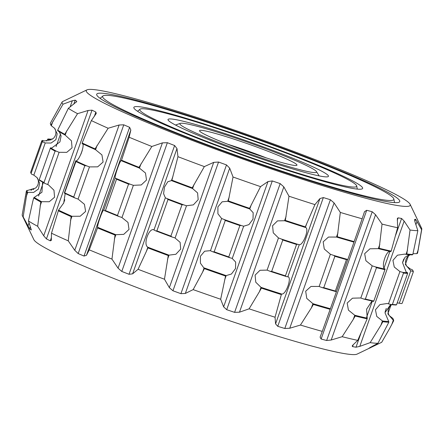 <?xml version="1.0" encoding="UTF-8"?>
<svg xmlns="http://www.w3.org/2000/svg" width="444" height="444" viewBox="0 0 444 444"><rect width="100%" height="100%" fill="white"/><g stroke="black" fill="none" stroke-linecap="round" stroke-linejoin="round"><path stroke-width="0.67" d="M266.433 157.953A45.388 3.247 19.5 0 0 227.778 144.261M204.223 130.725A51.693 3.696 19.5 0 0 199.545 130.947A51.693 3.696 19.5 0 0 247.003 151.393A51.693 3.696 19.5 0 0 296.753 165.368A51.693 3.696 19.5 0 0 261.266 148.718A51.693 3.696 19.5 0 0 204.223 130.725M186.508 123.815A72.5 5.184 -160.5 0 1 261.139 147.053A72.5 5.184 -160.5 0 1 316.455 171.573A72.5 5.184 -160.5 0 1 246.509 152.797A72.5 5.184 -160.5 0 1 180.331 123.365A72.5 5.184 -160.5 0 1 186.508 123.815M27.095 190.354A194.294 13.892 19.5 0 0 27.695 192.33L33.578 192.446L38.367 189.083L39.694 183.206L37.068 177.661C37.918 178.471 40.249 183.788 35.57 188.073L26.446 190.781A194.761 13.925 19.5 0 0 26.385 190.97L22.2 214.835A190.754 13.636 19.5 0 0 22.383 215.723L33.899 239.71A171.839 12.288 19.5 0 0 191.664 307.675A171.839 12.288 19.5 0 0 357.037 354.134L381.707 342.28A190.754 13.636 19.5 0 0 381.779 342.174L389.455 328.838L381.707 342.28M22.383 215.723A190.754 13.636 19.5 0 0 23.155 216.816L29.637 228.882L31.263 230.009M31.252 229.626L28.449 220.968A190.754 13.636 19.5 0 0 37.662 226.296L43.712 235.775L46.431 238.9L50.272 240.82L51.304 240.426L51.487 233.205A190.754 13.636 19.5 0 0 68.259 240.87L74.758 250.288L78.183 253.568L84.01 256.06L86.469 255.3L89.261 249.861A190.754 13.636 19.5 0 0 111.955 259.102L118.054 268.165L121.784 271.445L129.026 274.275L132.612 273.848L138.073 269.297A190.754 13.636 19.5 0 0 164.474 279.221L169.347 287.651L172.955 290.781L180.913 293.667L185.337 293.451L193.151 289.621A190.754 13.636 19.5 0 0 220.668 299.245L223.626 306.848L226.701 309.69L234.593 312.348L239.477 312.193L249.101 308.835A190.754 13.636 19.5 0 0 275.041 317.227L275.569 323.87L277.755 326.312L284.804 328.488L289.738 328.238L300.449 325.058A190.754 13.636 19.5 0 0 322.272 331.391L320.08 337.113L321.117 339.027L326.64 340.504L331.196 340.015L342.163 336.707A190.754 13.636 19.5 0 0 357.731 340.365L352.858 345.105L352.181 345.993L352.547 346.592L355.999 347.219L359.79 346.37L370.163 342.64A190.754 13.636 19.5 0 0 377.955 343.262L370.635 347.236L368.97 348.257L370.562 347.73M175.774 119.625A85.104 6.083 -160.5 0 1 270.385 149.506A85.104 6.083 -160.5 0 1 327.955 176.718A85.104 6.083 -160.5 0 1 246.204 153.646A85.104 6.083 -160.5 0 1 168.154 120.13A85.104 6.083 -160.5 0 1 175.774 119.625M397.197 302.886L401.465 303.602L402.197 303.263L413.303 271.9L412.881 271.362A196.415 14.042 19.5 0 0 412.52 269.974A196.415 14.042 19.5 0 0 412.421 269.824L410.162 268.87L406.932 266.339C406.082 265.529 403.751 260.212 408.43 255.927L410.117 254.773M393.312 320.263L391.769 324.475L393.567 320.945L393.312 320.263A194.294 13.892 19.5 0 0 393.317 319.319A194.294 13.892 19.5 0 0 392.718 318.287L389.438 315.734C388.589 314.918 386.258 309.607 390.942 305.322L391.802 304.673M393.567 320.945A194.761 13.925 19.5 0 0 393.562 320.024L393.317 319.319M391.769 324.475L389.455 328.838M417.837 230.641L412.831 254.456A194.761 13.925 19.5 0 1 406.826 253.979L410.045 230.02A190.754 13.636 19.5 0 0 417.837 230.641L415.001 221.95L414.563 219.508L415.601 219.236L421.589 229.659L417.554 253.219A194.761 13.925 19.5 0 0 417.615 253.03L421.8 229.165A190.754 13.636 19.5 0 0 421.617 228.277L410.101 204.29A171.839 12.288 19.5 0 0 280.253 146.409A171.839 12.288 19.5 0 0 101.926 90.798A171.839 12.288 19.5 0 0 86.963 89.866A171.839 12.288 19.5 0 0 244.133 159.49A171.839 12.288 19.5 0 0 410.101 204.29M412.881 271.362L410.756 270.851L405.328 264.469L408.43 255.927M413.02 253.702L416.905 253.646L417.554 253.219M393.267 320.246L387.834 313.858L390.942 305.322M382.423 320.957L380.93 325.186L382.839 321.706L382.478 320.979L376.756 316.417L375.452 309.773L379.931 304.595L387.224 303.502L391.308 304.612L392.402 304.423L403.507 273.06L402.725 272.372A196.415 14.042 19.5 0 0 407.564 272.76L406.166 272.061L402.547 262.682L404.961 257.304L409.196 254.701M382.478 320.979A194.294 13.892 19.5 0 0 388.711 321.473L384.976 312.759L390.698 304.39M382.839 321.706A194.761 13.925 19.5 0 0 388.844 322.189L377.955 343.262M380.93 325.186L370.163 342.64M402.725 272.372L399.916 271.562L394.25 267.022L392.946 260.378L397.424 255.2L404.712 254.107L406.071 254.357A194.294 13.892 19.5 0 0 412.298 254.856L412.831 254.456M410.045 230.02L404.157 221.084L359.79 346.37M397.613 227.744L391.175 251.115A194.761 13.925 19.5 0 1 379.182 248.296L382.045 224.087A190.754 13.636 19.5 0 0 397.613 227.744L397.358 218.42L398.14 217.843L401.592 218.476L404.157 221.084M385.081 269.058C380.386 267.765 386.491 248.895 390.82 251.565L391.175 251.115M354.789 315.262L353.23 319.464L355.194 316.023L354.789 315.262A194.294 13.892 19.5 0 0 367.227 318.187L366.594 309.179L372 301.004M355.194 316.023A194.761 13.925 19.5 0 0 367.194 318.842L357.731 340.365M353.23 319.464L342.163 336.707M354.728 315.234L348.418 310.123L347.18 303.047L352.481 298.179L360.622 297.968L364.019 299.117L365.384 299.045L376.49 267.682L375.435 266.877L372.216 265.845L365.911 260.728L364.674 253.652L369.974 248.784L378.377 248.646A194.294 13.892 19.5 0 0 390.82 251.565M382.045 224.087L375.563 214.724L331.196 340.015M362.149 218.775L354.134 241.603A194.761 13.925 19.5 0 1 337.323 236.724L340.326 212.437A190.754 13.636 19.5 0 0 362.149 218.775L364.496 211.683L366.711 210.284L372.227 211.755L375.563 214.724M347.841 259.485L353.968 242.119A194.294 13.892 19.5 0 1 336.53 237.057L328.482 237.046L323.171 241.83L324.253 248.995L330.375 254.257L319.153 286.485M312.942 303.679L311.383 307.881L313.342 304.451L312.942 303.679A194.294 13.892 19.5 0 0 330.375 308.741L336.48 291.569M313.342 304.451A194.761 13.925 19.5 0 0 330.147 309.335L322.272 331.391M311.383 307.881L300.449 325.058M312.881 303.652L306.76 298.39L305.677 291.225L310.994 286.441L318.981 286.436L322.272 287.645A196.415 14.042 19.5 0 0 335.819 291.58L335.364 291.025L346.47 259.662L347.241 259.34A196.415 14.042 19.5 0 1 333.688 255.405L330.375 254.257M340.326 212.437L334.104 202.947L289.738 328.238M314.924 204.606L305.333 226.862A194.761 13.925 19.5 0 1 285.353 220.396L288.983 196.215A190.754 13.636 19.5 0 0 314.924 204.606L319.935 198.579L323.349 197.569L330.397 199.739L334.104 202.947M298.84 244.666C302.864 246.448 309.94 227.927 305.355 227.445L305.333 226.862M261.039 287.362L259.49 291.564L261.366 288.123L261.039 287.362A194.294 13.892 19.5 0 0 281.762 294.067L281.785 294.061C286.33 294.611 292.407 275.974 287.479 276.756M261.366 288.123A194.761 13.925 19.5 0 0 281.346 294.588L275.041 317.227M259.49 291.564L249.101 308.835M260.983 287.335L255.772 282.223L255.1 275.125L260.001 270.274L267.083 270.119L270.146 271.334L271.678 271.389L282.784 240.026L281.563 239.088L278.477 237.94L273.26 232.828L272.588 225.73L277.494 220.879L284.626 220.74A194.294 13.892 19.5 0 0 305.355 227.445L306.871 223.221M288.983 196.215L283.844 186.902L239.477 312.193M260.55 186.63L249.55 208.325A194.761 13.925 19.5 0 1 228.355 200.91L233.033 177.001A190.754 13.636 19.5 0 0 260.55 186.63L267.993 181.557L272.294 180.941L280.181 183.605L283.844 186.902M204.118 267.882L202.619 272.111L204.368 268.637L200.411 263.164L200.422 256.244L204.64 251.215L210.217 250.666L212.754 251.765L214.169 251.815L225.275 220.452L224.17 219.525A196.415 14.042 19.5 0 0 241.253 225.502L243.673 226.207L248.934 224.625L253.013 219.131L253.169 212.682L249.733 208.98L249.55 208.325M204.157 267.904A194.294 13.892 19.5 0 0 226.14 275.596L231.446 274.02L235.525 268.526L235.675 262.077L232.062 258.308M204.368 268.637A194.761 13.925 19.5 0 0 225.563 276.057L220.668 299.245M202.619 272.111L193.151 289.621M224.17 219.525L221.612 218.487L217.904 213.769L217.915 206.849L222.133 201.82L227.75 201.287A194.294 13.892 19.5 0 0 249.733 208.98M233.033 177.001L229.703 168.159L185.337 293.451M204.351 166.6L192.241 187.818A194.761 13.925 19.5 0 1 171.906 180.175L177.955 156.682A190.754 13.636 19.5 0 0 204.351 166.6L213.714 162.365L218.548 162.038L226.507 164.924L229.703 168.159M167.122 198.623L165.34 197.802L153.946 229.981L155.705 230.863L156.876 230.858L167.987 199.495L167.122 198.623A196.415 14.042 19.5 0 0 183.511 204.784L186.508 205.761L193.368 204.873L198.174 199.689L197.597 192.924L192.552 188.522L192.241 187.818M154.445 230.208C149.706 226.04 142.546 244.3 147.869 247.214L146.353 251.426L147.924 247.902L147.869 247.214A194.294 13.892 19.5 0 0 168.964 255.145L175.874 254.268L180.68 249.084L180.109 242.319L174.831 237.829M147.924 247.902A194.761 13.925 19.5 0 0 168.259 255.544L164.474 279.221M146.353 251.426L138.073 269.297M165.34 197.802L163.592 193.684L164.491 187.035L167.826 181.735L171.462 180.597A194.294 13.892 19.5 0 0 192.552 188.522M177.955 156.682L176.978 148.557L132.612 273.848M151.837 146.487L139.022 167.338A194.761 13.925 19.5 0 1 121.534 160.217L129.137 137.24A190.754 13.636 19.5 0 0 151.837 146.487L162.421 142.874L167.371 142.696L174.62 145.527L176.978 148.557M115.69 178.31L115.174 177.916L103.779 210.095L104.584 210.672L105.422 210.567L116.528 179.204L116.001 178.427A196.415 14.042 19.5 0 0 130.098 184.171L133.372 185.326L141.253 184.959L146.514 180.014L145.482 173.016L139.41 168.087L139.022 167.338M103.879 210.184C103.446 207.459 96.77 225.874 97.686 227.322L96.187 231.54L97.686 227.322A194.294 13.892 19.5 0 0 115.823 234.704L123.759 234.354L129.026 229.409L127.989 222.411L121.75 217.41M97.552 227.944A194.761 13.925 19.5 0 0 115.035 235.065L111.955 259.102M96.187 231.54L89.261 249.861M115.24 178.094C113.903 177.933 120.385 159.191 121.279 160.7L121.279 160.7A194.294 13.892 19.5 0 0 139.41 168.087M129.137 137.24L130.836 130.014L86.469 255.3M108.142 128.249L95.094 148.895A194.761 13.925 19.5 0 1 82.173 142.99L91.364 120.585A190.754 13.636 19.5 0 0 108.142 128.249L119.125 124.997L123.776 124.82L129.604 127.317L130.836 130.014M64.624 192.946L75.941 161.566L75.819 160.922A196.415 14.042 19.5 0 0 86.236 165.679L89.472 166.905L97.68 166.844L103.102 162.049L101.931 154.917L95.51 149.667L95.094 148.895M51.487 233.205L58.53 210.162A194.294 13.892 19.5 0 0 71.917 216.284L80.186 216.239L85.609 211.444L84.438 204.312L78.111 199.101L74.82 197.924L73.732 196.997L84.837 165.634L86.663 165.873M58.192 210.722A194.761 13.925 19.5 0 0 71.112 216.622L68.259 240.87M75.68 160.795C78.738 162.215 85.709 143.651 82.107 143.545A194.294 13.892 19.5 0 0 95.51 149.667M58.53 210.162L63.708 202.98L65.196 193.534M91.364 120.585L96.265 113.453L95.86 112.071L92.025 110.156L46.431 238.9M77.545 113.675L64.769 134.293A194.761 13.925 19.5 0 1 57.676 130.186L68.332 108.347A190.754 13.636 19.5 0 0 77.545 113.675L88.079 110.484L92.025 110.156M28.449 220.968L32.728 201.659L33.689 197.913L34.188 197.425A194.294 13.892 19.5 0 0 41.553 201.681L49.273 201.743L54.573 197.225L53.963 190.232L48.413 184.843L44.805 183.366A196.415 14.042 19.5 0 1 39.089 180.059L50.505 147.819A196.415 14.042 19.5 0 0 56.222 151.127L59.102 152.309L66.761 152.348L72.061 147.83L71.456 140.842L65.14 135.065L64.769 134.293M33.689 197.913A194.761 13.925 19.5 0 0 40.787 202.02L37.662 226.296M50.505 147.819L51.715 148.035L59.934 141.925L61.089 135.903L59.18 131.668M34.188 197.425L41.952 192.252L42.569 182.118M68.332 108.347L76.74 101.587M76.429 102.048L76.701 101.288L75.23 100.139L73.798 104.168M86.963 89.866L62.293 101.72A190.754 13.636 19.5 0 0 62.221 101.826A190.754 13.636 19.5 0 0 63.037 104.196L72.305 100.755L75.23 100.139M63.037 104.196L51.005 124.958A194.761 13.925 19.5 0 1 50.438 123.976A194.761 13.925 19.5 0 1 50.433 123.055L62.221 101.826M37.068 177.661L33.838 175.13L31.58 174.176A196.415 14.042 19.5 0 1 31.48 174.026L31.08 173.393A197.003 14.086 19.5 0 1 30.697 172.1L41.803 140.737L42.535 140.398A196.415 14.042 19.5 0 0 42.996 141.936L45.233 142.951L51.071 143.051L55.861 139.688L57.182 133.811L54.562 128.266L51.282 125.713L51.005 124.958M26.385 190.97A194.761 13.925 19.5 0 0 27.023 192.69L23.155 216.816M42.535 140.398L44.639 140.97L53.058 138.678C57.742 134.393 55.411 129.082 54.562 128.266M52.198 139.327A196.415 14.042 19.5 0 0 47.852 139L49.229 139.766L50.982 140.038M33.883 189.227A194.294 13.892 19.5 0 0 31.702 189.144L33.489 189.433M31.702 189.144L30.98 190.298M150.277 109.668A115.052 8.225 -160.5 0 1 271.284 147.497A115.052 8.225 -160.5 0 1 356.71 185.958A115.052 8.225 -160.5 0 1 245.493 155.661A115.052 8.225 -160.5 0 1 139.993 109.218A115.052 8.225 -160.5 0 1 150.277 109.668M421.589 229.659A190.754 13.636 19.5 0 0 421.8 229.165M388.711 321.473L388.844 322.189M391.308 304.612A196.415 14.042 19.5 0 0 396.148 305L396.536 304.751L407.642 273.387L407.564 272.76M406.826 253.979L406.071 254.357M367.227 318.187L367.194 318.842M364.019 299.117A196.415 14.042 19.5 0 0 373.687 301.387L385.103 269.147L384.704 268.775L385.103 269.147A196.415 14.042 19.5 0 1 381.84 268.404A196.415 14.042 19.5 0 1 375.435 266.877L375.247 266.827M385.115 269.142L373.687 301.387M379.182 248.296L378.377 248.646M347.857 259.379L336.474 291.514L335.819 291.58M336.474 291.514L347.868 259.335M333.688 255.405L334.887 256.299L323.781 287.662L322.272 287.645M337.323 236.724L336.53 237.057M280.286 298.29L281.346 294.588M278.477 237.94L267.083 270.119L267.371 270.207M270.146 271.334A196.415 14.042 19.5 0 0 286.252 276.54L285.442 275.841L296.548 244.478L297.669 244.3L299.273 244.672L287.79 276.817M287.879 276.845L286.252 276.54M281.563 239.088A196.415 14.042 19.5 0 0 297.669 244.3M285.353 220.396L284.626 220.74M226.14 275.596L225.563 276.057M221.612 218.487L210.467 250.749M212.754 251.765A196.415 14.042 19.5 0 0 229.837 257.742L228.765 256.926L239.871 225.563L241.253 225.502M243.673 226.207L232.279 258.386L229.837 257.742M228.355 200.91L227.75 201.287M168.964 255.145L168.259 255.544M155.705 230.863A196.415 14.042 19.5 0 0 172.094 237.024L170.885 236.119L181.99 204.756L183.511 204.784M186.508 205.761L175.114 237.94L172.094 237.024M171.906 180.175L171.462 180.597M115.823 234.704L115.035 235.065M104.584 210.672A196.415 14.042 19.5 0 0 118.681 216.411L117.466 215.473L128.571 184.11L130.098 184.171M133.372 185.326L121.978 217.505L118.681 216.411M121.534 160.217L122.766 156.471M71.917 216.284L71.112 216.622M64.402 193.162A196.415 14.042 19.5 0 0 74.82 197.924M82.173 142.99L82.107 143.545M41.553 201.681L40.787 202.02M56.222 151.127L55.078 151.143L43.973 182.506L44.805 183.366M57.676 130.186L57.781 130.808A194.294 13.892 19.5 0 0 65.14 135.065M27.695 192.33L27.023 192.69M42.996 141.936L42.197 142.047L31.091 173.41L31.58 174.176M50.438 123.976L50.683 124.681A194.294 13.892 19.5 0 0 51.282 125.713M47.852 139L46.803 141.114M111.366 94.478A160.756 11.494 -160.5 0 1 286.541 149.6A160.756 11.494 -160.5 0 1 399.483 201.97A160.756 11.494 -160.5 0 1 244.4 158.741A160.756 11.494 -160.5 0 1 96.675 94.744A160.756 11.494 -160.5 0 1 111.366 94.478M413.303 271.9A197.003 14.086 19.5 0 0 412.92 270.607A197.003 14.086 19.5 0 0 412.909 270.59M392.402 304.423A197.003 14.086 19.5 0 0 396.536 304.751M403.507 273.06A197.003 14.086 19.5 0 0 407.642 273.387M365.384 299.045A197.003 14.086 19.5 0 0 373.643 300.988M376.49 267.682A197.003 14.086 19.5 0 0 384.748 269.625M323.781 287.662A197.003 14.086 19.5 0 0 335.364 291.025M334.887 256.299A197.003 14.086 19.5 0 0 346.47 259.662M271.678 271.389A197.003 14.086 19.5 0 0 285.442 275.841M282.784 240.026A197.003 14.086 19.5 0 0 296.548 244.478M214.169 251.815A197.003 14.086 19.5 0 0 228.765 256.926M225.275 220.452A197.003 14.086 19.5 0 0 239.871 225.563M156.876 230.858A197.003 14.086 19.5 0 0 170.885 236.119M167.987 199.495A197.003 14.086 19.5 0 0 181.99 204.756M105.422 210.567A197.003 14.086 19.5 0 0 117.466 215.473M116.528 179.204A197.003 14.086 19.5 0 0 128.571 184.11M64.83 192.929A197.003 14.086 19.5 0 0 73.732 196.997M75.941 161.566A197.003 14.086 19.5 0 0 84.837 165.634M39.083 179.676A197.003 14.086 19.5 0 0 43.973 182.506M50.189 148.313A197.003 14.086 19.5 0 0 55.078 151.143M41.803 140.737A197.003 14.086 19.5 0 0 42.197 142.047M144.911 107.576A121.356 8.675 -160.5 0 1 277.15 149.184A121.356 8.675 -160.5 0 1 362.415 188.722A121.356 8.675 -160.5 0 1 245.343 156.088A121.356 8.675 -160.5 0 1 133.822 107.77A121.356 8.675 -160.5 0 1 144.911 107.576M116.733 96.576A154.451 11.044 -160.5 0 1 279.176 147.358A154.451 11.044 -160.5 0 1 393.856 198.99A154.451 11.044 -160.5 0 1 244.55 158.319A154.451 11.044 -160.5 0 1 102.925 95.965A154.451 11.044 -160.5 0 1 116.733 96.576M418.353 249.406L416.855 253.635M410.756 270.851L399.361 303.03M417.094 221.401L415.923 224.714M403.779 259.007L402.614 262.299M386.286 308.402L385.12 311.694M372.977 345.987L372.727 346.686M415.601 219.236L414.829 221.412M370.191 347.48L370.007 347.979M407.509 250.116L406.016 254.345M399.916 271.562L388.522 303.74M401.592 218.476L395.671 235.181M389.893 251.504L384.088 267.904M372.338 301.082L366.594 317.299M360.817 333.622L355.999 347.219M398.14 217.843L397.258 220.341M353.185 344.788L352.547 346.592M379.814 244.394L378.316 248.623M372.216 265.845L360.822 298.018M372.227 211.755L326.64 340.504M366.711 210.284L321.117 339.027M354.884 239.521L354.04 241.919M330.292 308.974L329.442 311.372M337.967 232.811L336.469 237.041M330.397 199.739L284.804 328.488M323.349 197.569L277.755 326.312M319.935 198.579L275.569 323.87M286.069 216.494L284.576 220.724M280.181 183.605L234.593 312.348M272.294 180.941L226.701 309.69M267.993 181.557L223.626 306.848M251.265 204.762L249.767 208.991M226.179 275.602L224.681 279.831M229.204 197.042L227.705 201.271M226.507 164.924L180.913 293.667M218.548 162.038L172.955 290.781M213.714 162.365L169.347 287.651M194.1 184.316L192.602 188.545M169.014 255.156L167.516 259.385M172.932 176.357L171.44 180.586M174.62 145.527L129.026 274.275M167.371 142.696L121.784 271.445M162.421 142.874L118.054 268.165M140.964 163.88L139.472 168.109M115.878 234.721L114.386 238.95M129.604 127.317L84.01 256.06M123.776 124.82L78.183 253.568M119.125 124.997L74.758 250.288M97.064 145.46L95.571 149.689M89.472 166.905L78.077 199.084M71.978 216.3L70.485 220.529M95.86 112.071L94.339 116.372M82.301 150.361L80.958 154.151M64.813 199.756L63.47 203.546M51.432 237.534L50.272 240.82M88.079 110.484L43.712 235.775M66.694 130.863L65.196 135.093M59.102 152.309L47.708 184.488M41.608 201.704L40.115 205.933M30.37 226.812L29.637 228.882M72.305 100.755L70.102 106.987M60.606 133.811L56.055 146.653M43.112 183.206L38.567 196.043M29.065 222.866L27.939 226.046M52.83 121.506L51.332 125.735M45.233 142.951L33.838 175.13M27.744 192.346L26.246 196.575M49.229 139.766L48.857 140.82M31.735 189.155L31.363 190.215M180.331 123.365L175.502 125.025M316.455 171.573L319.164 175.896M329.165 312.171L330.347 308.83M353.996 242.047L355.178 238.706M64.363 192.974L75.73 160.861M139.993 109.218L137.568 111.283M356.71 185.958L357.292 189.094M412.52 269.974L412.92 270.607M102.925 95.965L100.122 98.352M393.856 198.99L394.533 202.608"/></g></svg>
